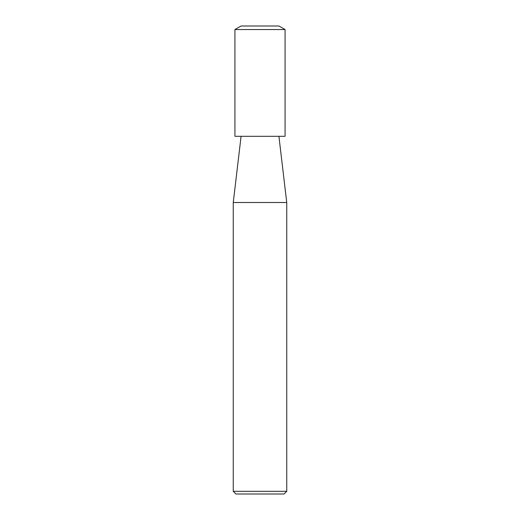 <?xml version="1.0" encoding="UTF-8"?>
<svg xmlns="http://www.w3.org/2000/svg" width="520" height="520" viewBox="0 0 520 520"><rect width="100%" height="100%" fill="white"/><g stroke="black" fill="none" stroke-linecap="round" stroke-linejoin="round"><path stroke-width="0.78" d="M241.078 136.312L233.259 202.501L286.741 202.501L286.741 491.329L233.259 491.329L235.931 494L284.07 494L286.741 491.329M233.259 491.329L233.259 202.501L286.741 202.501L278.922 136.312M260 29.549L285.07 29.549L285.07 136.312L234.93 136.312L234.93 29.549L260 29.549M234.93 29.549L241.078 26L278.922 26L285.07 29.549"/></g></svg>
